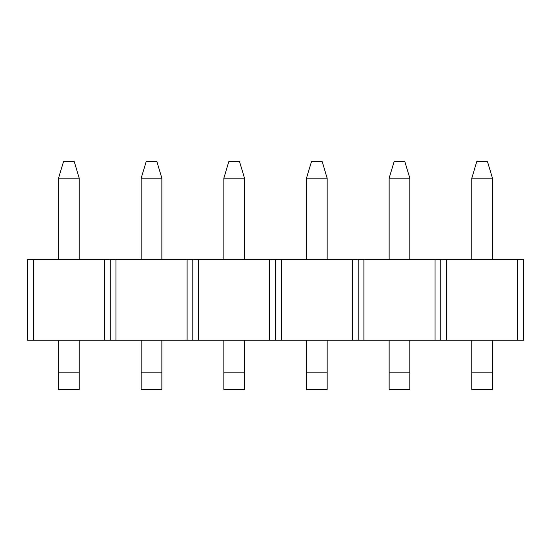 <?xml version="1.0" encoding="UTF-8"?>
<svg xmlns="http://www.w3.org/2000/svg" width="551" height="551" viewBox="0 0 551 551"><rect width="100%" height="100%" fill="white"/><g stroke="black" fill="none" stroke-linecap="round" stroke-linejoin="round"><path stroke-width="0.83" d="M476.753 161.65L487.497 161.65L492.456 178.18L471.794 178.18L471.794 259.259L471.794 178.18L476.753 161.65L487.497 161.65L492.456 178.18L471.794 178.18L476.753 161.65M492.456 389.35L471.794 389.35L471.794 372.82L492.456 372.82L492.456 340.256L492.456 372.82L471.794 372.82L471.794 340.256L471.794 389.35L492.456 389.35L492.456 372.82L492.456 389.35M492.456 259.259L492.456 178.18L492.456 259.259M394.103 161.65L404.847 161.65L409.806 178.18L389.144 178.18L389.144 259.259L389.144 178.18L394.103 161.65L404.847 161.65L409.806 178.18L389.144 178.18L394.103 161.65M409.806 389.35L389.144 389.35L389.144 372.82L409.806 372.82L409.806 340.256L409.806 372.82L389.144 372.82L389.144 340.256L389.144 389.35L409.806 389.35L409.806 372.82L409.806 389.35M409.806 259.259L409.806 178.18L409.806 259.259M311.453 161.65L322.197 161.65L327.156 178.18L306.494 178.18L306.494 259.259L306.494 178.18L311.453 161.65L322.197 161.65L327.156 178.18L306.494 178.18L311.453 161.65M327.156 389.35L306.494 389.35L306.494 372.82L327.156 372.82L327.156 340.256L327.156 372.82L306.494 372.82L306.494 340.256L306.494 389.35L327.156 389.35L327.156 372.82L327.156 389.35M327.156 259.259L327.156 178.18L327.156 259.259M228.803 161.65L239.547 161.65L244.506 178.18L223.844 178.18L223.844 259.259L223.844 178.18L228.803 161.65L239.547 161.65L244.506 178.18L223.844 178.18L228.803 161.65M244.506 389.35L223.844 389.35L223.844 372.82L244.506 372.82L244.506 340.256L244.506 372.82L223.844 372.82L223.844 340.256L223.844 389.35L244.506 389.35L244.506 372.82L244.506 389.35M244.506 259.259L244.506 178.18L244.506 259.259M146.153 161.65L156.897 161.65L161.856 178.18L141.194 178.18L141.194 259.259L141.194 178.18L146.153 161.65L156.897 161.65L161.856 178.18L141.194 178.18L146.153 161.65M161.856 389.35L141.194 389.35L141.194 372.82L161.856 372.82L161.856 340.256L161.856 372.82L141.194 372.82L141.194 340.256L141.194 389.35L161.856 389.35L161.856 372.82L161.856 389.35M161.856 259.259L161.856 178.18L161.856 259.259M63.503 161.65L74.247 161.65L79.206 178.18L58.544 178.18L58.544 259.259L58.544 178.18L63.503 161.65L74.247 161.65L79.206 178.18L58.544 178.18L63.503 161.65M79.206 389.35L58.544 389.35L58.544 372.82L79.206 372.82L79.206 340.256L79.206 372.82L58.544 372.82L58.544 340.256L58.544 389.35L79.206 389.35L79.206 372.82L79.206 389.35M79.206 259.259L79.206 178.18L79.206 259.259M523.45 259.259L440.8 259.259L446.585 259.259L446.585 340.256L517.664 340.256L517.664 259.259L446.585 259.259L446.585 340.256L440.8 340.256L440.8 259.259L358.15 259.259L363.935 259.259L363.935 340.256L435.014 340.256L435.014 259.259L363.935 259.259L363.935 340.256L358.15 340.256L358.15 259.259L275.5 259.259L281.285 259.259L281.285 340.256L352.365 340.256L352.365 259.259L281.285 259.259L281.285 340.256L275.5 340.256L275.5 259.259L192.85 259.259L198.635 259.259L198.635 340.256L269.714 340.256L269.714 259.259L198.635 259.259L198.635 340.256L192.85 340.256L192.85 259.259L110.2 259.259L115.986 259.259L115.986 340.256L187.065 340.256L187.065 259.259L115.986 259.259L115.986 340.256L110.2 340.256L110.2 259.259L27.55 259.259L33.335 259.259L33.335 340.256L104.414 340.256L104.414 259.259L33.335 259.259L33.335 340.256L27.55 340.256L27.55 259.259L27.55 340.256L104.414 340.256L104.414 259.259L110.2 259.259L110.2 340.256L110.2 259.259L110.2 340.256L104.414 340.256L187.065 340.256L187.065 259.259L192.85 259.259L192.85 340.256L192.85 259.259L192.85 340.256L187.065 340.256L269.714 340.256L269.714 259.259L275.5 259.259L275.5 340.256L275.5 259.259L275.5 340.256L269.714 340.256L352.365 340.256L352.365 259.259L358.15 259.259L358.15 340.256L358.15 259.259L358.15 340.256L352.365 340.256L435.014 340.256L435.014 259.259L440.8 259.259L440.8 340.256L440.8 259.259L440.8 340.256L435.014 340.256L517.664 340.256L517.664 259.259L523.45 259.259L523.45 340.256L517.664 340.256L523.45 340.256L523.45 259.259"/></g></svg>
